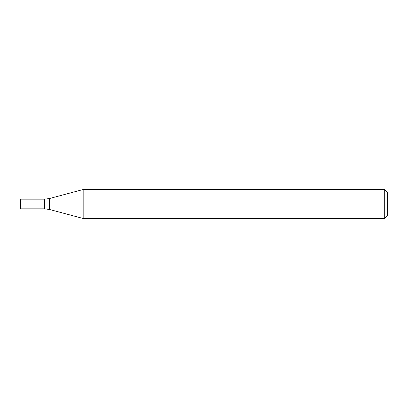 <?xml version="1.0" encoding="UTF-8"?>
<svg xmlns="http://www.w3.org/2000/svg" width="408" height="408" viewBox="0 0 408 408"><rect width="100%" height="100%" fill="white"/><g stroke="black" fill="none" stroke-linecap="round" stroke-linejoin="round"><path stroke-width="0.61" d="M384.703 218.494L384.703 189.506L83.166 189.506L83.166 218.494L384.703 218.494L387.6 215.597L387.6 192.403L384.703 189.506M49.562 198.512L49.562 209.488L44.559 208.83L44.559 199.17L44.559 208.83L20.4 208.83L20.4 199.17L44.559 199.17L49.562 198.512L83.166 189.506M49.562 209.488L83.166 218.494"/></g></svg>

